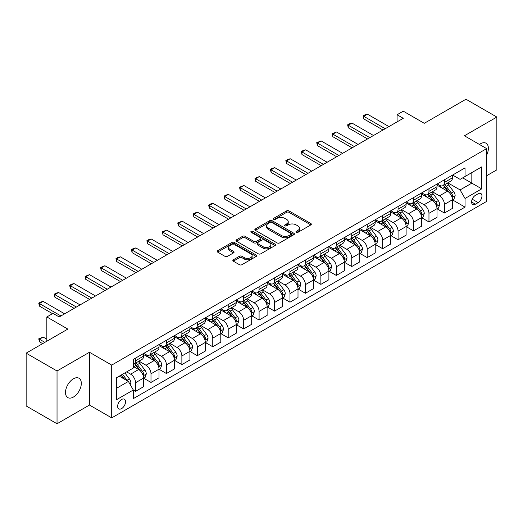 <?xml version="1.0" encoding="UTF-8"?>
<svg xmlns="http://www.w3.org/2000/svg" width="523" height="523" viewBox="0 0 523 523"><rect width="100%" height="100%" fill="white"/><g stroke="black" fill="none" stroke-linecap="round" stroke-linejoin="round"><path stroke-width="0.78" d="M296.253 232.349A1.203 0.693 0 0 0 297.947 232.349L310.832 224.91A1.713 0.987 0 0 0 311.335 224.21A1.713 0.987 0 0 0 310.832 223.511L289.003 210.906A1.713 0.987 0 0 0 286.578 210.906L273.692 218.346A1.203 0.693 0 0 0 273.346 218.836A1.203 0.693 0 0 0 273.692 219.327A1.203 0.693 0 0 0 275.392 219.327L277.059 218.366A5.485 3.171 0 0 1 284.819 218.366L286.643 219.412A5.485 3.171 0 0 1 288.245 221.654A5.485 3.171 0 0 1 286.643 223.896L284.97 224.857A1.203 0.693 0 0 0 284.623 225.348A1.203 0.693 0 0 0 284.97 225.838A1.203 0.693 0 0 0 286.669 225.838L288.336 224.877A5.485 3.171 0 0 1 296.096 224.877L297.92 225.923A5.485 3.171 0 0 1 299.522 228.165A5.485 3.171 0 0 1 297.92 230.408L296.253 231.369A1.203 0.693 0 0 0 295.9 231.859A1.203 0.693 0 0 0 296.253 232.349L296.253 231.369M73.403 397.055A11.179 6.459 120 0 0 80.712 387.203A11.179 6.459 120 0 0 78.999 378.247A11.179 6.459 120 0 0 73.403 378.796A11.179 6.459 120 0 0 66.101 388.648A11.179 6.459 120 0 0 67.813 397.611A11.179 6.459 120 0 0 73.403 397.055M486.658 155.037A11.179 6.459 120 0 0 486.07 143.224A11.179 6.459 120 0 0 480.48 143.773A11.179 6.459 120 0 0 479.441 144.459M121.584 408.613A5.59 3.23 120 0 0 125.239 403.684A5.59 3.23 120 0 0 124.382 399.206A5.59 3.23 120 0 0 121.584 399.48A5.59 3.23 120 0 0 117.937 404.41A5.59 3.23 120 0 0 118.793 408.888A5.59 3.23 120 0 0 121.584 408.613M233.343 259.774A1.713 0.987 0 0 0 232.84 260.474A1.713 0.987 0 0 0 233.343 261.173L239.469 264.71A1.713 0.987 0 0 0 241.894 264.71L256.205 256.447A1.713 0.987 0 0 0 256.701 255.747A1.713 0.987 0 0 0 256.205 255.047L234.376 242.45A1.713 0.987 0 0 0 231.951 242.45L217.64 250.707A1.713 0.987 0 0 0 217.137 251.406A1.713 0.987 0 0 0 217.64 252.106L225.034 256.381A1.713 0.987 0 0 0 227.459 256.381L233.585 252.844A1.713 0.987 0 0 0 234.088 252.145A1.713 0.987 0 0 0 233.585 251.445L229.917 249.327A4.589 2.648 0 0 1 228.577 247.451A4.589 2.648 0 0 1 231.408 245.006A4.589 2.648 0 0 1 236.403 245.581L250.779 253.877A4.589 2.648 0 0 1 252.119 255.747A4.589 2.648 0 0 1 249.288 258.199A4.589 2.648 0 0 1 244.287 257.623L241.894 256.237A1.713 0.987 0 0 0 239.469 256.237L233.343 259.774L233.343 261.173L239.469 257.669L239.469 256.237M486.658 175.728L496.85 169.844L496.85 117.06L465.967 99.233L424.271 123.304L403.266 111.177L397.088 114.746L403.266 118.309L59.197 316.958L53.019 313.388L46.841 316.958L46.841 341.205M57.033 370.984L57.033 423.767L89.466 405.044L89.466 352.26L57.033 370.984L26.15 353.156L67.846 329.085L46.841 316.958M89.466 352.26L111.706 365.1L486.658 148.624L486.658 201.407L111.706 417.884L111.706 365.1M496.85 117.06L464.417 135.784L486.658 148.624M277.183 242.94A1.713 0.987 0 0 0 279.609 242.94L293.913 234.677A1.713 0.987 0 0 0 294.416 233.977A1.713 0.987 0 0 0 293.913 233.278L272.091 220.673A1.713 0.987 0 0 0 269.665 220.673L255.355 228.937A1.713 0.987 0 0 0 254.851 229.636A1.713 0.987 0 0 0 255.355 230.336L277.183 242.94M251.648 232.604A1.203 0.693 0 0 1 252.871 232.774L252.871 231.349L275.059 244.163A1.713 0.987 0 0 1 275.562 244.862A1.713 0.987 0 0 1 275.059 245.562L260.748 253.825A1.713 0.987 0 0 1 258.323 253.825L236.494 241.221L236.494 239.822A1.713 0.987 0 0 0 235.997 240.521A1.713 0.987 0 0 0 236.494 241.221M236.494 239.822L242.62 236.285A1.713 0.987 0 0 1 245.045 236.285L253.897 241.397A1.713 0.987 0 0 0 256.322 241.397L260.389 239.05A1.713 0.987 0 0 0 260.885 238.351A1.713 0.987 0 0 0 260.389 237.651L251.171 232.33A1.203 0.693 0 0 1 250.818 231.839A1.203 0.693 0 0 1 251.556 231.199A1.203 0.693 0 0 1 252.871 231.349M57.033 423.767L26.15 405.94L26.15 353.156M478.133 193.778L475.414 195.347A5.413 3.125 120 0 0 471.877 200.119A5.413 3.125 120 0 0 472.707 204.46A5.413 3.125 120 0 0 475.414 204.192L478.133 202.617A5.413 3.125 120 0 0 481.67 197.844A5.413 3.125 120 0 0 480.84 193.51A5.413 3.125 120 0 0 478.133 193.778M452.624 175.055L460.096 179.369L465.039 176.513L465.039 167.883L133.326 359.399L133.326 368.029L116.649 377.658L116.649 399.624L133.326 389.995L133.326 398.624L465.039 207.115L465.039 198.485L460.096 189.921L447.812 182.834M465.039 176.513L481.716 166.883L481.716 188.855L465.039 198.485M89.466 405.044L111.706 417.884M397.088 114.746L397.088 121.879M462.692 177.866L471.831 183.148L471.831 172.59L481.716 166.883M460.096 189.921L471.831 183.148L481.716 188.855M116.649 388.21L128.383 381.437L119.237 376.161M133.326 390.066L135.549 391.354L135.549 382.718A6.989 4.034 -120 0 0 130.606 374.161L126.651 371.879M135.549 391.354L143.577 386.713L143.577 378.083A6.989 4.034 -120 0 0 138.634 369.526L133.326 366.46M143.766 378.26L150.99 382.437L150.99 373.808A6.989 4.034 -120 0 0 146.048 365.244L138.955 361.151M150.99 382.437L159.018 377.802L159.018 369.166A6.989 4.034 -120 0 0 154.082 360.609L143.577 354.548M159.208 369.349L166.432 373.52L166.432 364.891A6.989 4.034 -120 0 0 161.489 356.326L154.396 352.234M166.432 373.52L174.466 368.885L174.466 360.255A6.989 4.034 -120 0 0 169.524 351.691L159.018 345.631M174.649 360.432L181.873 364.603L181.873 355.973A6.989 4.034 -120 0 0 176.937 347.416L169.838 343.317M181.873 364.603L189.908 359.968L189.908 351.338A6.989 4.034 -120 0 0 184.965 342.774L174.466 336.714M190.091 351.515L197.321 355.686L197.321 347.056A6.989 4.034 -120 0 0 192.379 338.499L185.279 334.4M197.321 355.686L205.349 351.051L205.349 342.421A6.989 4.034 -120 0 0 200.407 333.864L189.908 327.797M205.532 342.598L212.763 346.769L212.763 338.139A6.989 4.034 -120 0 0 207.821 329.582L200.727 325.483M212.763 346.769L220.791 342.134L220.791 333.504A6.989 4.034 -120 0 0 215.849 324.946L205.349 318.88M220.981 333.681L228.205 337.858L228.205 329.222A6.989 4.034 -120 0 0 223.262 320.664L216.169 316.572M228.205 337.858L236.233 333.223L236.233 324.587A6.989 4.034 -120 0 0 231.297 316.029L220.791 309.969M236.422 324.77L243.646 328.941L243.646 320.311A6.989 4.034 -120 0 0 238.704 311.747L231.611 307.655M243.646 328.941L251.681 324.306L251.681 315.676A6.989 4.034 -120 0 0 246.738 307.112L236.233 301.052M251.864 315.853L259.088 320.024L259.088 311.394A6.989 4.034 -120 0 0 254.152 302.837L247.052 298.738M259.088 320.024L267.122 315.389L267.122 306.759A6.989 4.034 -120 0 0 262.18 298.195L251.681 292.135M267.305 306.936L274.536 311.107L274.536 302.477A6.989 4.034 -120 0 0 269.593 293.919L262.494 289.82M274.536 311.107L282.564 306.471L282.564 297.842A6.989 4.034 -120 0 0 277.621 289.284L267.122 283.218M282.747 298.018L289.977 302.189L289.977 293.56A6.989 4.034 -120 0 0 285.035 285.002L277.942 280.903M289.977 302.189L298.005 297.554L298.005 288.925A6.989 4.034 -120 0 0 293.063 280.367L282.564 274.3M298.195 289.101L305.419 293.279L305.419 284.643A6.989 4.034 -120 0 0 300.477 276.085L293.383 271.993M305.419 293.279L313.447 288.637L313.447 280.008A6.989 4.034 -120 0 0 308.511 271.45L298.005 265.39M313.637 280.191L320.861 284.362L320.861 275.732A6.989 4.034 -120 0 0 315.918 267.168L308.825 263.076M320.861 284.362L328.895 279.727L328.895 271.091A6.989 4.034 -120 0 0 323.953 262.533L313.447 256.473M329.078 271.274L336.309 275.444L336.309 266.815A6.989 4.034 -120 0 0 331.366 258.257L324.267 254.158M336.309 275.444L344.337 270.809L344.337 262.18A6.989 4.034 -120 0 0 339.394 253.616L328.895 247.556M344.52 262.356L351.75 266.527L351.75 257.898A6.989 4.034 -120 0 0 346.808 249.34L339.708 245.241M351.75 266.527L359.778 261.892L359.778 253.263A6.989 4.034 -120 0 0 354.836 244.705L344.337 238.638M359.961 253.439L367.192 257.61L367.192 248.981A6.989 4.034 -120 0 0 362.249 240.423L355.156 236.324M367.192 257.61L375.22 252.975L375.22 244.346A6.989 4.034 -120 0 0 370.277 235.788L359.778 229.721M375.409 244.522L382.633 248.7L382.633 240.064A6.989 4.034 -120 0 0 377.691 231.506L370.598 227.413M382.633 248.7L390.661 244.058L390.661 235.428A6.989 4.034 -120 0 0 385.726 226.871L375.22 220.811M390.851 235.612L398.075 239.782L398.075 231.153A6.989 4.034 -120 0 0 393.133 222.589L386.039 218.496M398.075 239.782L406.11 235.147L406.11 226.511A6.989 4.034 -120 0 0 401.167 217.954L390.661 211.893M406.293 226.694L413.523 230.865L413.523 222.236A6.989 4.034 -120 0 0 408.581 213.678L401.481 209.579M413.523 230.865L421.551 226.23L421.551 217.601A6.989 4.034 -120 0 0 416.609 209.037L406.11 202.976M421.734 217.777L428.965 221.948L428.965 213.319A6.989 4.034 -120 0 0 424.022 204.761L416.929 200.662M428.965 221.948L436.993 217.313L436.993 208.684A6.989 4.034 -120 0 0 432.05 200.126L421.551 194.059M437.176 208.86L444.406 213.031L444.406 204.401A6.989 4.034 -120 0 0 439.464 195.844L432.371 191.745M444.406 213.031L452.434 208.396L452.434 199.766A6.989 4.034 -120 0 0 447.492 191.209L436.993 185.142M437.176 183.965L439.464 185.286A6.989 4.034 -120 0 0 442.961 185.632A6.989 4.034 -120 0 0 444.406 182.435L444.406 179.794M421.734 192.882L424.022 194.203A6.989 4.034 -120 0 0 427.513 194.549A6.989 4.034 -120 0 0 428.965 191.353L428.965 188.711M406.293 201.8L408.581 203.12A6.989 4.034 -120 0 0 412.072 203.467A6.989 4.034 -120 0 0 413.523 200.263L413.523 197.629M390.851 210.717L393.133 212.037A6.989 4.034 -120 0 0 396.63 212.384A6.989 4.034 -120 0 0 398.075 209.18L398.075 206.539M375.409 219.634L377.691 220.948A6.989 4.034 -120 0 0 381.189 221.294A6.989 4.034 -120 0 0 382.633 218.098L382.633 215.456M359.961 228.544L362.249 229.865A6.989 4.034 -120 0 0 365.747 230.212A6.989 4.034 -120 0 0 367.192 227.015L367.192 224.374M344.52 237.462L346.808 238.782A6.989 4.034 -120 0 0 350.299 239.129A6.989 4.034 -120 0 0 351.75 235.932L351.75 233.291M329.078 246.379L331.366 247.699A6.989 4.034 -120 0 0 334.857 248.046A6.989 4.034 -120 0 0 336.309 244.842L336.309 242.208M313.637 255.296L315.918 256.616A6.989 4.034 -120 0 0 319.416 256.963A6.989 4.034 -120 0 0 320.861 253.76L320.861 251.118M298.195 264.213L300.477 265.527A6.989 4.034 -120 0 0 303.974 265.874A6.989 4.034 -120 0 0 305.419 262.677L305.419 260.036M282.747 273.124L285.035 274.444A6.989 4.034 -120 0 0 288.533 274.791A6.989 4.034 -120 0 0 289.977 271.594L289.977 268.953M267.305 282.041L269.593 283.361A6.989 4.034 -120 0 0 273.084 283.708A6.989 4.034 -120 0 0 274.536 280.511L274.536 277.87M251.864 290.958L254.152 292.279A6.989 4.034 -120 0 0 257.643 292.625A6.989 4.034 -120 0 0 259.088 289.422L259.088 286.787M236.422 299.875L238.704 301.196A6.989 4.034 -120 0 0 242.201 301.542A6.989 4.034 -120 0 0 243.646 298.339L243.646 295.704M220.981 308.792L223.262 310.106A6.989 4.034 -120 0 0 226.76 310.453A6.989 4.034 -120 0 0 228.205 307.256L228.205 304.615M205.532 317.703L207.821 319.023A6.989 4.034 -120 0 0 211.312 319.37A6.989 4.034 -120 0 0 212.763 316.173L212.763 313.532M190.091 326.62L192.379 327.941A6.989 4.034 -120 0 0 195.87 328.287A6.989 4.034 -120 0 0 197.321 325.09L197.321 322.449M174.649 335.537L176.937 336.858A6.989 4.034 -120 0 0 180.428 337.204A6.989 4.034 -120 0 0 181.873 334.001L181.873 331.366M159.208 344.454L161.489 345.775A6.989 4.034 -120 0 0 164.987 346.121A6.989 4.034 -120 0 0 166.432 342.918L166.432 340.283M143.766 353.371L146.048 354.686A6.989 4.034 -120 0 0 149.545 355.032A6.989 4.034 -120 0 0 150.99 351.835L150.99 349.194M452.624 199.943L465.039 207.115M442.961 185.632L450.989 180.997A6.989 4.034 -120 0 0 452.434 177.8L452.434 175.159M427.513 194.549L435.548 189.914A6.989 4.034 -120 0 0 436.993 186.711L436.993 184.076M412.072 203.467L420.1 198.832A6.989 4.034 -120 0 0 421.551 195.628L421.551 192.987M396.63 212.384L404.658 207.742A6.989 4.034 -120 0 0 406.11 204.545L406.11 201.904M381.189 221.294L389.217 216.659A6.989 4.034 -120 0 0 390.661 213.462L390.661 210.821M365.747 230.212L373.775 225.576A6.989 4.034 -120 0 0 375.22 222.38L375.22 219.738M350.299 239.129L358.333 234.494A6.989 4.034 -120 0 0 359.778 231.29L359.778 228.656M334.857 248.046L342.885 243.411A6.989 4.034 -120 0 0 344.337 240.207L344.337 237.573M319.416 256.963L327.444 252.321A6.989 4.034 -120 0 0 328.895 249.125L328.895 246.483M303.974 265.874L312.002 261.239A6.989 4.034 -120 0 0 313.447 258.042L313.447 255.401M288.533 274.791L296.561 270.156A6.989 4.034 -120 0 0 298.005 266.959L298.005 264.318M273.084 283.708L281.119 279.073A6.989 4.034 -120 0 0 282.564 275.869L282.564 273.235M257.643 292.625L265.671 287.99A6.989 4.034 -120 0 0 267.122 284.787L267.122 282.152M242.201 301.542L250.229 296.901A6.989 4.034 -120 0 0 251.681 293.704L251.681 291.063M226.76 310.453L234.788 305.818A6.989 4.034 -120 0 0 236.233 302.621L236.233 299.98M211.312 319.37L219.346 314.735A6.989 4.034 -120 0 0 220.791 311.538L220.791 308.897M195.87 328.287L203.905 323.652A6.989 4.034 -120 0 0 205.349 320.449L205.349 317.814M180.428 337.204L188.457 332.569A6.989 4.034 -120 0 0 189.908 329.366L189.908 326.731M164.987 346.121L173.015 341.48A6.989 4.034 -120 0 0 174.466 338.283L174.466 335.642M149.545 355.032L157.573 350.397A6.989 4.034 -120 0 0 159.018 347.2L159.018 344.559M133.326 364.23A6.989 4.034 -120 0 0 134.097 363.949L142.132 359.314A6.989 4.034 -120 0 0 143.577 356.117L143.577 353.476M134.097 363.949A6.989 4.034 -120 0 0 135.549 360.752L135.549 358.111M128.383 381.437L133.326 389.995M296.731 232.519L297.92 231.833A5.485 3.171 0 0 0 299.522 229.59L299.522 228.165M288.245 221.654L288.245 223.079A5.485 3.171 0 0 1 286.643 225.321L285.453 226.008M310.832 223.511L310.832 224.91L289.003 212.331A1.713 0.987 0 0 0 286.578 212.331L274.176 219.497M293.893 234.69L272.091 222.098A1.713 0.987 0 0 0 269.665 222.098L255.374 230.349M290.886 234.467A1.203 0.693 0 0 0 291.239 233.977A1.203 0.693 0 0 0 290.886 233.487L271.725 222.425A1.203 0.693 0 0 0 270.025 222.425L268.266 223.439A5.485 3.171 0 0 0 266.658 225.681A5.485 3.171 0 0 0 268.266 227.917L281.367 235.481A5.485 3.171 0 0 0 289.127 235.481L290.886 234.467L290.886 235.893A1.203 0.693 0 0 0 291.239 235.402L291.239 233.977M266.658 225.681L266.658 227.106A5.485 3.171 0 0 0 268.266 229.349L268.266 227.917M290.886 235.893L289.127 236.906A5.485 3.171 0 0 1 281.367 236.906L268.266 229.349M236.52 241.234L242.62 237.71L242.62 236.285M260.885 238.351L260.885 239.776A1.713 0.987 0 0 1 260.389 240.475L256.322 242.822A1.713 0.987 0 0 1 253.897 242.822L245.045 237.71A1.713 0.987 0 0 0 242.62 237.71M252.871 232.774L275.039 245.575M263.082 246.699A4.589 2.648 0 0 0 268.083 247.274A4.589 2.648 0 0 0 270.914 244.829A4.589 2.648 0 0 0 269.574 242.953L264.507 240.031A1.713 0.987 0 0 0 262.082 240.031L258.022 242.378A1.713 0.987 0 0 0 257.519 243.077A1.713 0.987 0 0 0 258.022 243.777L263.082 246.699L263.082 248.124A4.589 2.648 0 0 0 268.083 248.7A4.589 2.648 0 0 0 270.914 246.255L270.914 244.829M257.519 243.077L257.519 244.503A1.713 0.987 0 0 0 258.022 245.202L258.022 243.777M263.082 248.124L258.022 245.202M252.119 255.747L252.119 257.179A4.589 2.648 0 0 1 249.288 259.624A4.589 2.648 0 0 1 244.287 259.048L241.894 257.669A1.713 0.987 0 0 0 239.469 257.669M228.577 247.451L228.577 248.876A4.589 2.648 0 0 0 229.917 250.752L229.917 249.327M233.565 252.857L229.917 250.752M256.178 256.46L234.376 243.875A1.713 0.987 0 0 0 231.951 243.875L217.66 252.119M452.434 200.054L453.918 199.198L455.154 195.628A4.629 2.674 -120 0 0 453.676 191.686L448.629 184.946A13.363 7.714 -120 0 0 447.172 183.2M442.151 188.123A13.363 7.714 -120 0 0 439.412 185.26M452.016 197.217L452.656 195.824A4.629 2.674 -120 0 0 451.329 193.039L446.282 186.306A13.363 7.714 -120 0 0 444.825 184.56M443.576 185.273A11.094 6.407 60 0 1 445.4 187.345L449.669 193.046M443.341 185.41A13.363 7.714 60 0 1 444.798 187.162L448.152 191.64M385.229 128.723L363.733 116.315L363.733 118.884L363.054 115.923L364.904 114.851L367.44 114.171L388.935 126.586M383.006 130.011L363.733 118.884M367.44 114.171L363.733 116.315L363.054 115.923M436.993 208.965L438.477 208.115L439.712 204.545A4.629 2.674 -120 0 0 438.235 200.603L433.188 193.863A13.363 7.714 -120 0 0 431.73 192.118M426.709 197.04A13.363 7.714 -120 0 0 423.97 194.17M436.574 206.134L437.208 204.741A4.629 2.674 -120 0 0 435.888 201.956L430.841 195.216A13.363 7.714 -120 0 0 429.376 193.471M428.134 194.19A11.094 6.407 60 0 1 429.958 196.262L434.227 201.963M427.899 194.327A13.363 7.714 60 0 1 429.357 196.073L432.711 200.557M421.551 217.882L423.035 217.025L424.271 213.462A4.629 2.674 -120 0 0 422.793 209.52L417.74 202.78A13.363 7.714 -120 0 0 416.282 201.035M411.261 205.951A13.363 7.714 -120 0 0 408.528 203.087M421.126 215.051L421.767 213.659A4.629 2.674 -120 0 0 420.44 210.874L415.393 204.133A13.363 7.714 -120 0 0 413.935 202.388M412.693 203.107A11.094 6.407 60 0 1 414.517 205.179L418.786 210.88M412.451 203.244A13.363 7.714 60 0 1 413.915 204.99L417.269 209.468M406.11 226.799L407.587 225.943L408.823 222.38A4.629 2.674 -120 0 0 407.345 218.437L402.298 211.697A13.363 7.714 -120 0 0 400.84 209.952M395.819 214.868A13.363 7.714 -120 0 0 393.087 212.005M405.685 223.962L406.325 222.576A4.629 2.674 -120 0 0 404.998 219.791L399.951 213.051A13.363 7.714 -120 0 0 398.493 211.305M397.251 212.024A11.094 6.407 60 0 1 399.069 214.09L403.344 219.797M397.009 212.161A13.363 7.714 60 0 1 398.467 213.907L401.827 218.385M369.787 137.641L348.292 125.232L348.292 127.795L347.612 124.84L349.462 123.768L351.999 123.088L373.494 135.503M367.564 138.922L348.292 127.795M351.999 123.088L348.292 125.232L347.612 124.84M354.346 146.558L332.844 134.143L332.844 136.712L332.164 133.751L336.55 132.005L358.046 144.413M352.116 147.839L332.844 136.712M336.55 132.005L332.844 134.143L332.164 133.751M338.897 155.475L317.402 143.06L317.402 145.629L316.722 142.668L321.109 140.922L342.604 153.331M336.675 156.756L317.402 145.629M321.109 140.922L317.402 143.06L316.722 142.668M390.661 235.716L392.145 234.86L393.381 231.29A4.629 2.674 -120 0 0 391.904 227.348L386.857 220.614A13.363 7.714 -120 0 0 385.399 218.862M380.378 223.785A13.363 7.714 -120 0 0 377.639 220.922M390.243 232.879L390.884 231.493A4.629 2.674 -120 0 0 389.557 228.708L384.51 221.968A13.363 7.714 -120 0 0 383.052 220.222M381.81 220.941A11.094 6.407 60 0 1 383.627 223.007L387.903 228.714M381.568 221.079A13.363 7.714 60 0 1 383.026 222.824L386.386 227.302M323.456 164.385L301.961 151.977L301.961 154.547L301.281 151.585L303.137 150.513L305.667 149.84L327.163 162.248M321.233 165.673L301.961 154.547M305.667 149.84L301.961 151.977L301.281 151.585M375.22 244.633L376.704 243.777L377.939 240.207A4.629 2.674 -120 0 0 376.462 236.265L371.415 229.525A13.363 7.714 -120 0 0 369.957 227.78M364.936 232.702A13.363 7.714 -120 0 0 362.197 229.839M374.801 241.796L375.442 240.403A4.629 2.674 -120 0 0 374.115 237.619L369.068 230.885A13.363 7.714 -120 0 0 367.61 229.139M366.362 229.852A11.094 6.407 60 0 1 368.185 231.924L372.454 237.625M366.126 229.989A13.363 7.714 60 0 1 367.584 231.741L370.938 236.219M308.014 173.303L286.519 160.894L286.519 163.464L285.839 160.502L287.689 159.43L290.226 158.75L311.721 171.165M305.792 174.59L286.519 163.464M290.226 158.75L286.519 160.894L285.839 160.502M359.778 253.55L361.262 252.694L362.498 249.125A4.629 2.674 -120 0 0 361.02 245.182L355.973 238.442A13.363 7.714 -120 0 0 354.509 236.697M349.495 241.619A13.363 7.714 -120 0 0 346.756 238.756M359.36 250.713L359.994 249.321A4.629 2.674 -120 0 0 358.673 246.536L353.626 239.802A13.363 7.714 -120 0 0 352.162 238.05M350.92 238.769A11.094 6.407 60 0 1 352.744 240.841L357.013 246.542M350.685 238.906A13.363 7.714 60 0 1 352.142 240.652L355.496 245.137M292.573 182.22L271.077 169.812L271.077 172.374L270.398 169.419L272.248 168.347L274.778 167.667L296.28 180.082M290.35 183.501L271.077 172.374M274.778 167.667L271.077 169.812L270.398 169.419M344.337 262.461L345.821 261.605L347.056 258.042A4.629 2.674 -120 0 0 345.579 254.1L340.525 247.359A13.363 7.714 -120 0 0 339.067 245.614M334.047 250.53A13.363 7.714 -120 0 0 331.314 247.667M343.912 259.63L344.552 258.238A4.629 2.674 -120 0 0 343.225 255.453L338.178 248.713A13.363 7.714 -120 0 0 336.72 246.967M335.478 247.686A11.094 6.407 60 0 1 337.302 249.759L341.571 255.459M335.236 247.824A13.363 7.714 60 0 1 336.701 249.569L340.055 254.047M277.131 191.137L255.629 178.722L255.629 181.291L254.949 178.33L259.336 176.584L280.831 188.993M274.902 192.418L255.629 181.291M259.336 176.584L255.629 178.722L254.949 178.33M328.895 271.378L330.373 270.522L331.608 266.959A4.629 2.674 -120 0 0 330.131 263.017L325.084 256.277A13.363 7.714 -120 0 0 323.626 254.531M318.605 259.447A13.363 7.714 -120 0 0 315.872 256.584M328.47 268.541L329.111 267.155A4.629 2.674 -120 0 0 327.784 264.37L322.737 257.63A13.363 7.714 -120 0 0 321.279 255.884M320.037 256.603A11.094 6.407 60 0 1 321.854 258.676L326.13 264.377M319.795 256.741A13.363 7.714 60 0 1 321.253 258.486L324.613 262.964M261.683 200.054L240.188 187.639L240.188 190.209L239.508 187.247L243.895 185.502L265.39 197.91M259.46 201.335L240.188 190.209M243.895 185.502L240.188 187.639L239.508 187.247M313.447 280.295L314.931 279.439L316.167 275.869A4.629 2.674 -120 0 0 314.689 271.927L309.642 265.194A13.363 7.714 -120 0 0 308.184 263.442M303.163 268.364A13.363 7.714 -120 0 0 300.424 265.501M313.029 277.458L313.669 276.072A4.629 2.674 -120 0 0 312.342 273.287L307.295 266.547A13.363 7.714 -120 0 0 305.837 264.801M304.595 265.521A11.094 6.407 60 0 1 306.413 267.586L310.688 273.294M304.353 265.658A13.363 7.714 60 0 1 305.811 267.403L309.165 271.882M246.241 208.965L224.746 196.556L224.746 199.126L224.066 196.164L225.916 195.092L228.453 194.419L249.948 206.827M244.019 210.253L224.746 199.126M228.453 194.419L224.746 196.556L224.066 196.164M298.005 289.212L299.489 288.356L300.725 284.787A4.629 2.674 -120 0 0 299.248 280.844L294.201 274.104A13.363 7.714 -120 0 0 292.743 272.359M287.722 277.282A13.363 7.714 -120 0 0 284.983 274.418M297.587 286.375L298.228 284.983A4.629 2.674 -120 0 0 296.901 282.198L291.854 275.464A13.363 7.714 -120 0 0 290.396 273.719M289.147 274.431A11.094 6.407 60 0 1 290.971 276.504L295.24 282.204M288.912 274.568A13.363 7.714 60 0 1 290.37 276.321L293.723 280.799M230.8 217.882L209.305 205.474L209.305 208.043L208.625 205.081L210.475 204.009L213.011 203.329L234.507 215.744M228.577 219.17L209.305 208.043M213.011 203.329L209.305 205.474L208.625 205.081M282.564 298.13L284.048 297.273L285.283 293.704A4.629 2.674 -120 0 0 283.806 289.762L278.759 283.021A13.363 7.714 -120 0 0 277.295 281.276M272.28 286.199A13.363 7.714 -120 0 0 269.541 283.335M282.145 295.292L282.78 293.9A4.629 2.674 -120 0 0 281.459 291.115L276.412 284.381A13.363 7.714 -120 0 0 274.948 282.629M273.706 283.348A11.094 6.407 60 0 1 275.529 285.421L279.798 291.121M273.47 283.486A13.363 7.714 60 0 1 274.928 285.231L278.282 289.716M215.358 226.799L193.863 214.391L193.863 216.953L193.183 213.999L195.033 212.926L197.563 212.246L219.065 224.661M213.136 228.08L193.863 216.953M197.563 212.246L193.863 214.391L193.183 213.999M267.122 307.04L268.606 306.184L269.842 302.621A4.629 2.674 -120 0 0 268.364 298.679L263.311 291.939A13.363 7.714 -120 0 0 261.853 290.193M256.832 295.109A13.363 7.714 -120 0 0 254.1 292.246M266.697 304.209L267.338 302.817A4.629 2.674 -120 0 0 266.011 300.032L260.964 293.292A13.363 7.714 -120 0 0 259.506 291.546M258.264 292.265A11.094 6.407 60 0 1 260.088 294.338L264.357 300.039M258.022 292.403A13.363 7.714 60 0 1 259.486 294.148L262.84 298.633M199.917 235.716L178.415 223.301L178.415 225.871L177.735 222.909L182.122 221.164L203.617 233.578M197.687 236.997L178.415 225.871M182.122 221.164L178.415 223.301L177.735 222.909M251.681 315.957L253.158 315.101L254.394 311.538A4.629 2.674 -120 0 0 252.916 307.596L247.869 300.856A13.363 7.714 -120 0 0 246.411 299.11M241.391 304.026A13.363 7.714 -120 0 0 238.658 301.163M251.256 313.12L251.896 311.734A4.629 2.674 -120 0 0 250.569 308.949L245.522 302.209A13.363 7.714 -120 0 0 244.064 300.464M242.822 301.183A11.094 6.407 60 0 1 244.64 303.255L248.915 308.956M242.58 301.32A13.363 7.714 60 0 1 244.038 303.065L247.399 307.544M184.469 244.633L162.973 232.219L162.973 234.788L162.293 231.826L166.68 230.081L188.175 242.489M182.246 245.915L162.973 234.788M166.68 230.081L162.973 232.219L162.293 231.826M236.233 324.875L237.717 324.018L238.952 320.449A4.629 2.674 -120 0 0 237.475 316.507L232.428 309.773A13.363 7.714 -120 0 0 230.97 308.021M225.949 312.944A13.363 7.714 -120 0 0 223.21 310.08M235.814 322.037L236.455 320.651A4.629 2.674 -120 0 0 235.128 317.866L230.081 311.126A13.363 7.714 -120 0 0 228.623 309.381M227.381 310.1A11.094 6.407 60 0 1 229.198 312.166L233.474 317.873M227.139 310.237A13.363 7.714 60 0 1 228.597 311.983L231.951 316.461M169.027 253.544L147.532 241.136L147.532 243.705L146.852 240.743L148.702 239.671L151.239 238.998L172.734 251.406M166.804 254.832L147.532 243.705M151.239 238.998L147.532 241.136L146.852 240.743M220.791 333.792L222.275 332.935L223.511 329.366A4.629 2.674 -120 0 0 222.033 325.424L216.986 318.684A13.363 7.714 -120 0 0 215.528 316.938M210.508 321.861A13.363 7.714 -120 0 0 207.768 318.997M220.373 330.954L221.013 329.562A4.629 2.674 -120 0 0 219.686 326.783L214.639 320.043A13.363 7.714 -120 0 0 213.181 318.298M211.933 319.01A11.094 6.407 60 0 1 213.757 321.083L218.026 326.783M211.697 319.154A13.363 7.714 60 0 1 213.155 320.9L216.509 325.378M153.585 262.461L132.09 250.053L132.09 252.622L131.41 249.661L133.26 248.588L135.797 247.915L157.292 260.323M151.363 263.749L132.09 252.622M135.797 247.915L132.09 250.053L131.41 249.661M205.349 342.709L206.833 341.852L208.069 338.283A4.629 2.674 -120 0 0 206.592 334.341L201.545 327.601A13.363 7.714 -120 0 0 200.08 325.855M195.066 330.778A13.363 7.714 -120 0 0 192.327 327.914M204.924 339.872L205.565 338.479A4.629 2.674 -120 0 0 204.245 335.694L199.191 328.96A13.363 7.714 -120 0 0 197.733 327.208M196.491 327.928A11.094 6.407 60 0 1 198.315 330L202.584 335.701M196.256 328.065A13.363 7.714 60 0 1 197.714 329.81L201.067 334.295M138.144 271.378L116.649 258.97L116.649 261.533L115.969 258.578L117.819 257.506L120.349 256.826L141.851 269.24M135.921 272.66L116.649 261.533M120.349 256.826L116.649 258.97L115.969 258.578M189.908 351.619L191.392 350.763L192.621 347.2A4.629 2.674 -120 0 0 191.143 343.258L186.096 336.518A13.363 7.714 -120 0 0 184.639 334.772M179.618 339.689A13.363 7.714 -120 0 0 176.885 336.825M189.483 348.789L190.124 347.396A4.629 2.674 -120 0 0 188.796 344.611L183.75 337.871A13.363 7.714 -120 0 0 182.292 336.126M181.05 336.845A11.094 6.407 60 0 1 182.873 338.917L187.142 344.618M180.808 336.982A13.363 7.714 60 0 1 182.272 338.727L185.626 343.212M122.696 280.295L101.201 267.881L101.201 270.45L100.521 267.488L104.907 265.743L126.403 278.158M120.473 281.577L101.201 270.45M104.907 265.743L101.201 267.881L100.521 267.488M174.466 360.537L175.944 359.68L177.179 356.117A4.629 2.674 -120 0 0 175.702 352.175L170.655 345.435A13.363 7.714 -120 0 0 169.197 343.689M164.176 348.606A13.363 7.714 -120 0 0 161.444 345.742M174.041 357.699L174.682 356.313A4.629 2.674 -120 0 0 173.355 353.528L168.308 346.788A13.363 7.714 -120 0 0 166.85 345.043M165.608 345.762A11.094 6.407 60 0 1 167.425 347.834L171.701 353.535M165.366 345.899A13.363 7.714 60 0 1 166.824 347.645L170.184 352.123M107.254 289.212L85.759 276.798L85.759 279.367L85.079 276.406L89.466 274.66L110.961 287.068M105.031 290.494L85.759 279.367M89.466 274.66L85.759 276.798L85.079 276.406M159.018 369.454L160.502 368.597L161.738 365.028A4.629 2.674 -120 0 0 160.26 361.086L155.213 354.352A13.363 7.714 -120 0 0 153.755 352.607M148.735 357.523A13.363 7.714 -120 0 0 145.995 354.659M158.6 366.616L159.24 365.231A4.629 2.674 -120 0 0 157.913 362.446L152.866 355.705A13.363 7.714 -120 0 0 151.409 353.96M150.166 354.679A11.094 6.407 60 0 1 151.984 356.745L156.259 362.452M149.924 354.816A13.363 7.714 60 0 1 151.382 356.562L154.736 361.04M91.813 298.123L70.317 285.715L70.317 288.284L69.637 285.323L71.488 284.251L74.024 283.577L95.519 295.985M89.59 299.411L70.317 288.284M74.024 283.577L70.317 285.715L69.637 285.323M143.577 378.371L145.061 377.514L146.296 373.945A4.629 2.674 -120 0 0 144.819 370.003L139.772 363.263A13.363 7.714 -120 0 0 138.314 361.517M143.158 375.534L143.799 374.148A4.629 2.674 -120 0 0 142.472 371.363L137.425 364.623A13.363 7.714 -120 0 0 135.967 362.877M134.718 363.59A11.094 6.407 60 0 1 136.542 365.662L140.811 371.363M134.483 363.733A13.363 7.714 60 0 1 135.941 365.479L139.295 369.957M76.371 307.04L54.876 294.632L54.876 297.201L54.196 294.24L56.046 293.168L58.583 292.494L80.078 304.902M74.148 308.328L54.876 297.201M58.583 292.494L54.876 294.632L54.196 294.24M130.234 384.647L130.855 382.862A4.629 2.674 -120 0 0 129.377 378.92L124.873 372.906M127.449 380.894A4.629 2.674 -120 0 0 127.03 380.273L122.526 374.265M121.362 374.932L124.598 379.253M121.042 375.115L123.788 378.783M46.841 339.211L43.134 337.074L39.428 339.211L44.867 342.349M39.428 341.781L38.754 338.819L39.428 339.211L39.428 341.781L42.644 343.631M38.754 338.819L43.134 337.074M60.93 315.957L39.428 303.549L39.428 306.112L38.754 303.157L40.604 302.085L43.134 301.405L64.636 313.82M52.529 313.676L39.428 306.112M43.134 301.405L39.428 303.549L38.754 303.157M130.606 374.161L138.634 369.526M146.048 365.244L154.082 360.609M161.489 356.326L169.524 351.691M176.937 347.416L184.965 342.774M192.379 338.499L200.407 333.864M207.821 329.582L215.849 324.946M223.262 320.664L231.297 316.029M238.704 311.747L246.738 307.112M254.152 302.837L262.18 298.195M269.593 293.919L277.621 289.284M285.035 285.002L293.063 280.367M300.477 276.085L308.511 271.45M315.918 267.168L323.953 262.533M331.366 258.257L339.394 253.616M346.808 249.34L354.836 244.705M362.249 240.423L370.277 235.788M377.691 231.506L385.726 226.871M393.133 222.589L401.167 217.954M408.581 213.678L416.609 209.037M424.022 204.761L432.05 200.126M439.464 195.844L447.492 191.209M444.406 182.435L452.434 177.8M444.406 204.401L452.434 199.766M428.965 213.319L436.993 208.684M428.965 191.353L436.993 186.711M413.523 222.236L421.551 217.601M413.523 200.263L421.551 195.628M398.075 231.153L406.11 226.511M398.075 209.18L406.11 204.545M382.633 240.064L390.661 235.428M382.633 218.098L390.661 213.462M367.192 248.981L375.22 244.346M367.192 227.015L375.22 222.38M351.75 257.898L359.778 253.263M351.75 235.932L359.778 231.29M336.309 266.815L344.337 262.18M336.309 244.842L344.337 240.207M320.861 275.732L328.895 271.091M320.861 253.76L328.895 249.125M305.419 284.643L313.447 280.008M305.419 262.677L313.447 258.042M289.977 293.56L298.005 288.925M289.977 271.594L298.005 266.959M274.536 302.477L282.564 297.842M274.536 280.511L282.564 275.869M259.088 311.394L267.122 306.759M259.088 289.422L267.122 284.787M243.646 320.311L251.681 315.676M243.646 298.339L251.681 293.704M228.205 329.222L236.233 324.587M228.205 307.256L236.233 302.621M212.763 338.139L220.791 333.504M212.763 316.173L220.791 311.538M197.321 347.056L205.349 342.421M197.321 325.09L205.349 320.449M181.873 355.973L189.908 351.338M181.873 334.001L189.908 329.366M166.432 364.891L174.466 360.255M166.432 342.918L174.466 338.283M150.99 373.808L159.018 369.166M150.99 351.835L159.018 347.2M135.549 382.718L143.577 378.083M135.549 360.752L143.577 356.117M472.21 199.198L478.133 202.617M471.583 201.976L475.414 204.192M297.92 231.833L297.92 230.408M284.97 225.838L284.97 224.857M286.643 225.321L286.643 223.896M273.692 219.327L273.692 218.346M286.578 212.331L286.578 210.906M289.003 212.331L289.003 210.906M255.355 230.336L255.355 228.937M269.665 222.098L269.665 220.673M272.091 222.098L272.091 220.673M293.913 234.677L293.913 233.278M281.367 236.906L281.367 235.481M289.127 236.906L289.127 235.481M245.045 237.71L245.045 236.285M253.897 242.822L253.897 241.397M256.322 242.822L256.322 241.397M260.389 240.475L260.389 239.05M275.059 245.562L275.059 244.163M241.894 257.669L241.894 256.237M244.287 259.048L244.287 257.623M233.585 252.844L233.585 251.445M217.64 252.106L217.64 250.707M231.951 243.875L231.951 242.45M234.376 243.875L234.376 242.45M256.205 256.447L256.205 255.047M452.088 197.472L455.121 195.72M446.282 186.306L448.629 184.946M442.641 188.404L444.798 187.162M451.329 193.039L453.676 191.686M450.963 194.85L452.656 195.824M436.646 206.389L439.68 204.637M430.841 195.216L433.188 193.863M427.199 197.321L429.357 196.073M435.888 201.956L438.235 200.603M435.522 203.767L437.208 204.741M421.205 215.299L424.238 213.547M415.393 204.133L417.74 202.78M411.758 206.239L413.915 204.99M420.44 210.874L422.793 209.52M420.074 212.684L421.767 213.659M405.763 224.217L408.796 222.465M399.951 213.051L402.298 211.697M396.31 215.156L398.467 213.907M404.998 219.791L407.345 218.437M404.632 221.595L406.325 222.576M390.321 233.134L393.355 231.382M384.51 221.968L386.857 220.614M380.868 224.066L383.026 222.824M389.557 228.708L391.904 227.348M389.19 230.512L390.884 231.493M374.873 242.051L377.907 240.299M369.068 230.885L371.415 229.525M365.427 232.983L367.584 231.741M374.115 237.619L376.462 236.265M373.749 239.429L375.442 240.403M359.432 250.968L362.465 249.216M353.626 239.802L355.973 238.442M349.985 241.901L352.142 240.652M358.673 246.536L361.02 245.182M358.307 248.347L359.994 249.321M343.99 259.879L347.024 258.133M338.178 248.713L340.525 247.359M334.543 250.818L336.701 249.569M343.225 255.453L345.579 254.1M342.859 257.264L344.552 258.238M328.549 268.796L331.582 267.044M322.737 257.63L325.084 256.277M319.095 259.735L321.253 258.486M327.784 264.37L330.131 263.017M327.418 266.174L329.111 267.155M313.107 277.713L316.134 275.961M307.295 266.547L309.642 265.194M303.654 268.645L305.811 267.403M312.342 273.287L314.689 271.927M311.976 275.091L313.669 276.072M297.659 286.63L300.692 284.878M291.854 275.464L294.201 274.104M288.212 277.563L290.37 276.321M296.901 282.198L299.248 280.844M296.534 284.009L298.228 284.983M282.217 295.547L285.251 293.795M276.412 284.381L278.759 283.021M272.771 286.48L274.928 285.231M281.459 291.115L283.806 289.762M281.093 292.926L282.78 293.9M266.776 304.458L269.809 302.712M260.964 293.292L263.311 291.939M257.329 295.397L259.486 294.148M266.011 300.032L268.364 298.679M265.645 301.843L267.338 302.817M251.334 313.375L254.368 311.623M245.522 302.209L247.869 300.856M241.881 304.314L244.038 303.065M250.569 308.949L252.916 307.596M250.203 310.754L251.896 311.734M235.893 322.292L238.919 320.54M230.081 311.126L232.428 309.773M226.439 313.225L228.597 311.983M235.128 317.866L237.475 316.507M234.762 319.671L236.455 320.651M220.445 331.209L223.478 329.457M214.639 320.043L216.986 318.684M210.998 322.142L213.155 320.9M219.686 326.783L222.033 325.424M219.32 328.588L221.013 329.562M205.003 340.127L208.036 338.374M199.191 328.96L201.545 327.601M195.556 331.059L197.714 329.81M204.245 335.694L206.592 334.341M203.878 337.505L205.565 338.479M189.561 349.037L192.595 347.292M183.75 337.871L186.096 336.518M180.108 339.976L182.272 338.727M188.796 344.611L191.143 343.258M188.43 346.422L190.124 347.396M174.12 357.954L177.153 356.202M168.308 346.788L170.655 345.435M164.667 348.893L166.824 347.645M173.355 353.528L175.702 352.175M172.989 355.333L174.682 356.313M158.678 366.871L161.705 365.119M152.866 355.705L155.213 354.352M149.225 357.804L151.382 356.562M157.913 362.446L160.26 361.086M157.547 364.25L159.24 365.231M143.23 375.789L146.263 374.037M137.425 364.623L139.772 363.263M133.783 366.721L135.941 365.479M142.472 371.363L144.819 370.003M142.106 373.167L143.799 374.148M129.652 383.627L130.822 382.954M127.03 380.273L129.377 378.92"/></g></svg>
